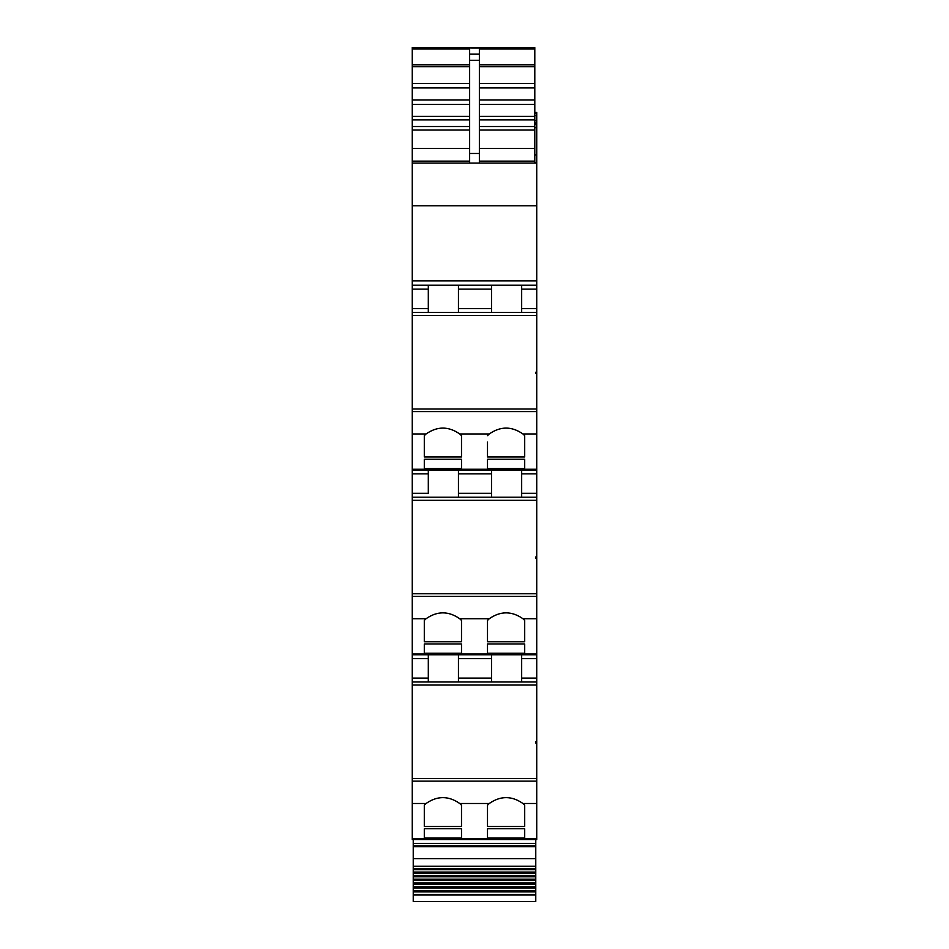 <?xml version="1.0" encoding="UTF-8"?>
<svg xmlns="http://www.w3.org/2000/svg" width="949" height="949" viewBox="0 0 949 949"><rect width="100%" height="100%" fill="white"/><g stroke="black" fill="none" stroke-linecap="round" stroke-linejoin="round"><path stroke-width="1.42" d="M428.307 493.314L428.307 469.98L412.257 469.98L536.743 469.98L412.257 469.98L412.257 493.314L428.307 493.314L428.307 473.871L412.257 473.871M412.257 48.067L412.257 47.45L534.797 47.45L412.257 48.067L412.257 285.21L536.743 285.21L491.523 285.21L491.523 312.446M534.797 113.204L536.743 113.204L536.743 112.409L534.797 112.409M534.797 120.606L536.743 120.606L536.743 113.204M412.257 280.845L536.743 280.845L536.743 120.606M428.307 312.446L428.307 285.21L491.523 285.21M521.665 312.446L521.665 285.21M412.257 285.21L412.257 312.446L536.743 312.446L536.743 280.845M535.77 373.526L535.77 372.198L535.77 373.526L536.743 373.526L536.743 372.198L535.77 372.198M536.743 372.198L536.743 312.446M412.257 469.98L412.257 315.483L536.743 315.483M412.257 493.314L412.257 497.205L536.743 497.205L536.743 373.526M521.665 497.205L521.665 469.98M535.77 558.285L535.77 556.933L535.77 558.285L536.743 558.285L536.743 556.933L535.77 556.933M536.743 556.933L536.743 497.205M458.45 681.975L458.45 654.751L428.307 654.751L428.307 681.975L428.307 654.751L412.257 654.751L412.257 500.253L536.743 500.253M535.77 895.014L413.23 895.014L413.23 901.55L535.77 901.55L535.77 876.757L413.23 876.757L413.23 875.595L535.77 875.595L535.77 839.509L536.743 839.509L536.743 681.975L412.257 681.975L412.257 654.751L536.743 654.751L536.743 558.285M536.743 681.975L536.743 654.751L458.45 654.751M521.665 681.975L521.665 654.751M535.77 743.055L535.77 741.703L535.77 743.055L536.743 743.055M536.743 741.703L535.77 741.703M536.743 839.509L412.257 839.509L412.257 685.012L536.743 685.012M458.45 312.446L458.45 285.21M428.307 469.98L428.307 473.871M458.45 497.205L458.45 469.98M491.523 497.205L491.523 469.98M491.523 681.975L491.523 654.751M536.743 433.954L522.923 433.954C511.713 426.137 500.503 426.137 489.293 433.954L459.707 433.954C448.497 426.137 437.287 426.137 426.077 433.954L424.298 435.65L424.298 456.979L424.298 435.65M424.298 620.421L426.077 618.712C437.299 610.907 448.509 610.907 459.707 618.712L461.499 620.421L461.499 641.749L424.298 641.749L424.298 620.421L424.298 641.749M536.743 618.712L522.923 618.712C511.713 610.907 500.503 610.907 489.293 618.712L487.501 620.421L487.501 641.749L524.702 641.749L524.702 620.421L524.702 641.749M424.298 805.179L426.077 803.483C437.299 795.665 448.509 795.665 459.707 803.483L461.499 805.179L461.499 826.508L424.298 826.508L424.298 805.179L424.298 826.508M536.743 803.483L522.923 803.483C511.713 795.665 500.503 795.665 489.293 803.483L487.501 805.179L487.501 826.508L524.702 826.508L524.702 805.179L524.702 826.508M487.501 442.032L487.501 456.979L487.501 442.032M489.293 433.954L487.501 435.65M459.707 433.954L461.499 435.65L461.499 456.979L461.499 435.65M461.499 456.979L424.298 456.979M522.923 433.954L524.702 435.65L524.702 456.979L487.501 456.979M524.702 468.45L487.501 468.45L487.501 459.221L524.702 459.221L524.702 468.45L524.702 459.221M424.298 468.45L461.499 468.45L461.499 459.221L424.298 459.221L424.298 468.45L424.298 459.221M524.702 456.979L524.702 435.65M487.501 468.45L487.501 459.221M461.499 468.45L461.499 459.221M412.257 163.074L479.364 163.074L479.364 54.093L479.364 161.128L534.797 161.128L534.797 163.074L536.743 163.074L412.257 163.074M534.797 163.074L469.636 163.074L469.636 54.093L479.364 54.093L479.364 48.933L534.797 48.933L534.797 47.96M524.702 653.209L487.501 653.209L487.501 643.98L524.702 643.98L524.702 653.209L524.702 643.98M461.499 643.98L461.499 653.209L461.499 643.98L424.298 643.98L424.298 653.209L424.298 643.98M461.499 653.209L424.298 653.209M524.702 837.979L487.501 837.979L487.501 828.75L524.702 828.75L524.702 837.979L524.702 828.75M461.499 828.75L461.499 837.979L461.499 828.75L424.298 828.75L424.298 837.979L424.298 828.75M461.499 837.979L424.298 837.979M534.797 48.933L534.797 87.925L479.364 87.925M479.364 99.93L534.797 99.93L534.797 87.925M479.364 116.395L534.797 116.395L534.797 104.426L479.364 104.426M479.364 126.537L534.797 126.537L534.797 119.871L479.364 119.871M479.364 148.483L534.797 148.483L534.797 130.013L479.364 130.013M534.797 148.483L534.797 161.128M534.797 126.537L534.797 130.013M534.797 116.395L534.797 119.871M534.797 99.93L534.797 104.426M487.501 837.979L487.501 828.75M487.501 805.179L487.501 826.508M487.501 653.209L487.501 643.98M487.501 620.421L487.501 641.749M469.636 54.093L469.636 48.933L412.257 48.933M461.499 826.508L461.499 805.179M461.499 641.749L461.499 620.421M522.923 803.483L524.702 805.179M522.923 618.712L524.702 620.421M412.257 681.975L412.257 685.012M412.257 497.205L412.257 500.253M412.257 312.446L412.257 315.483M534.797 162.587L536.743 162.587M412.257 839.509L461.499 839.509M535.77 843.4L413.23 843.4L413.23 839.509M535.77 866.283L413.23 866.283L413.23 843.4M535.77 869.711L413.23 869.711L413.23 868.655L535.77 868.655L413.23 868.655L413.23 866.283M535.77 873.187L413.23 873.187L413.23 872.072L535.77 872.072L413.23 872.072L413.23 869.711M413.23 875.595L413.23 873.187M535.77 875.595L535.77 876.757M535.77 880.423L413.23 880.423L413.23 879.237L535.77 879.237L413.23 879.237L413.23 876.757M535.77 884.183L413.23 884.183L413.23 882.961L535.77 882.961L413.23 882.961L413.23 880.423M535.77 886.769L413.23 886.769L413.23 884.183M535.77 888.015L413.23 888.015L413.23 886.769M535.77 890.636L413.23 890.636L413.23 888.015M535.77 891.906L413.23 891.906L413.23 890.636M535.77 894.575L413.23 894.575L413.23 891.906M534.797 112.741L536.743 112.741M534.797 115.553L536.743 115.553M412.257 205.767L536.743 205.767M521.665 308.555L536.743 308.555M521.665 289.101L536.743 289.101M536.743 408.983L412.257 408.983M521.665 493.314L536.743 493.314M521.665 473.871L536.743 473.871M536.743 593.742L412.257 593.742M521.665 678.084L536.743 678.084M521.665 658.642L536.743 658.642M536.743 778.512L412.257 778.512M428.307 289.101L412.257 289.101M458.45 308.555L491.523 308.555M536.743 411.617L412.257 411.617M458.45 493.314L491.523 493.314M536.743 596.375L412.257 596.375M428.307 658.642L412.257 658.642M458.45 678.084L491.523 678.084M536.743 781.146L412.257 781.146M412.257 308.555L428.307 308.555M458.45 289.101L491.523 289.101M426.077 433.954L412.257 433.954M458.45 473.871L491.523 473.871M426.077 618.712L412.257 618.712M489.293 618.712L459.707 618.712M412.257 678.084L428.307 678.084M458.45 658.642L491.523 658.642M426.077 803.483L412.257 803.483M489.293 803.483L459.707 803.483M536.743 469.269L412.257 469.269M412.257 161.128L469.636 161.128M412.257 148.483L469.636 148.483M412.257 130.013L469.636 130.013M412.257 126.537L469.636 126.537M412.257 87.925L469.636 87.925M412.257 83.429L469.636 83.429M412.257 66.655L469.636 66.655M412.257 64.817L469.636 64.817M471.582 48.067L534.797 48.067M479.364 64.817L534.797 64.817M469.636 60.273L479.364 60.273M479.364 66.655L534.797 66.655M469.636 153.477L479.364 153.477M479.364 83.429L534.797 83.429M469.636 99.93L412.257 99.93M412.257 104.426L469.636 104.426M412.257 116.395L469.636 116.395M412.257 119.871L469.636 119.871M536.743 838.797L412.257 838.797M536.743 654.027L412.257 654.027M534.797 154.901L536.743 154.901M534.797 127.7L536.743 127.7M534.797 124.568L536.743 124.568M534.797 123.251L536.743 123.251M534.797 123.014L536.743 123.014L534.797 123.038M535.77 845.773L413.23 845.773M535.77 846.674L413.23 846.674M535.77 858.715L413.23 858.715M471.582 47.96L412.257 47.96M413.23 875.607L535.77 875.607"/></g></svg>
